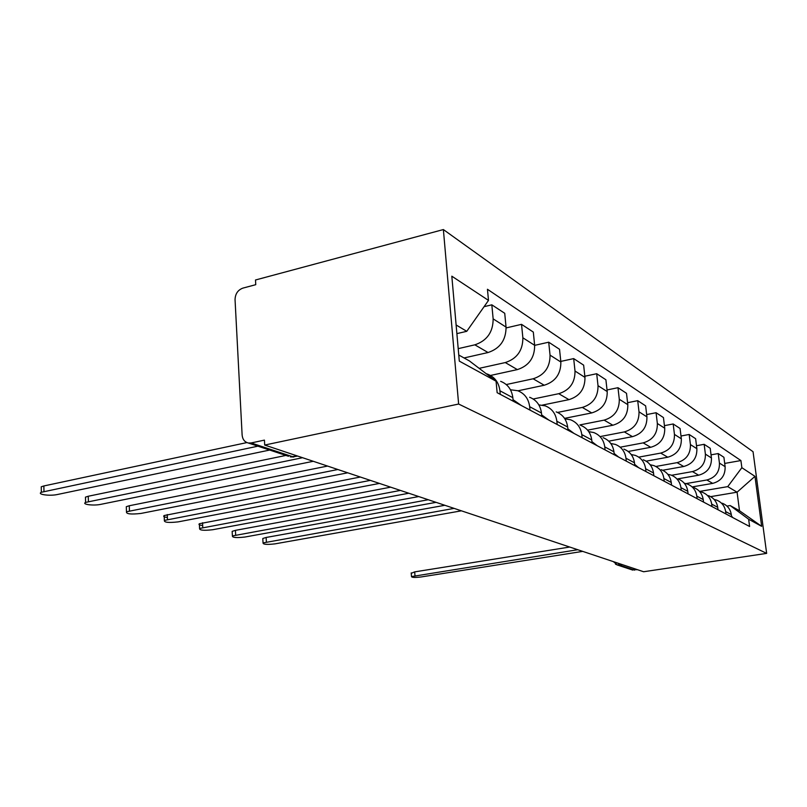 <?xml version="1.0" encoding="UTF-8"?>
<svg xmlns="http://www.w3.org/2000/svg" width="807" height="807" viewBox="0 0 807 807"><rect width="100%" height="100%" fill="white"/><g stroke="black" fill="none" stroke-linecap="round" stroke-linejoin="round"><path stroke-width="1.21" d="M288.513 456.278L248.364 443.013C244.642 442.095 242.564 439.422 242.12 434.973L235.049 299.679C235.24 293.879 237.843 290.026 242.836 288.129L255.758 284.679L255.496 279.989L443.376 229.561L458.628 404.035L766.65 553.39L643.633 571.749L264.706 445.05L458.628 404.035M766.65 553.39L753.052 451.718L443.376 229.561M248.364 443.013L251.138 442.952L293.032 456.843L297.652 456.066M264.706 445.05L264.434 440.118L251.138 442.952M637.52 569.702L631.508 569.681M692.507 486.863L712.702 483.383C721.216 481.033 725.352 475.464 725.12 466.688L723.909 457.287L718.21 453.554L719.43 463.067C719.673 471.954 715.476 477.593 706.861 479.983L686.061 483.595M714.114 499.442L716.545 500.078C721.69 502.166 724.726 505.999 725.654 511.577L731.303 514.604C730.375 509.086 727.369 505.303 722.285 503.235M731.303 514.604L731.606 516.954M711.038 454.845L718.21 453.554M725.654 511.577L725.957 513.958M677.92 478.844L698.66 475.202C707.406 472.761 711.673 467.021 711.441 457.973L710.21 448.288L704.158 444.314L705.389 454.119C705.621 463.279 701.303 469.099 692.456 471.591L671.595 475.273M718.018 509.752L717.705 507.331C716.767 501.651 713.691 497.758 708.465 495.639M696.502 445.726L704.158 444.314M699.679 491.594L702.362 492.28C707.638 494.419 710.755 498.363 711.693 504.113L712.006 506.564M662.668 470.259L683.711 466.496C692.709 463.954 697.097 458.023 696.875 448.692L695.634 438.715L689.178 434.469L690.429 444.586C690.641 454.028 686.202 460.051 677.093 462.643L655.839 466.476M703.543 502.085L703.23 499.583C702.272 493.723 699.114 489.718 693.758 487.549M680.997 436.012L689.178 434.469M684.275 483.232L687.241 483.968C692.668 486.157 695.856 490.212 696.814 496.144L697.137 498.686M646.135 461.16L667.772 457.216C677.023 454.553 681.552 448.42 681.34 438.796L680.079 428.497L673.179 423.968L674.45 434.408C674.652 444.163 670.072 450.387 660.701 453.09L638.73 457.135M688.099 493.894L687.776 491.312C686.807 485.269 683.569 481.133 678.062 478.914M664.423 425.652L673.179 423.968M667.813 474.304L671.091 475.081C676.669 477.33 679.948 481.517 680.926 487.64L681.239 490.263M628.219 451.476L650.735 447.29C660.257 444.516 664.928 438.151 664.736 428.214L663.455 417.572L656.071 412.72L657.352 423.504C657.534 433.591 652.813 440.047 643.159 442.882L620.341 447.169M671.565 485.138L671.253 482.465C670.264 476.221 666.935 471.954 661.266 469.674M646.659 414.576L656.071 412.72M650.17 464.751L653.811 465.578C659.541 467.878 662.91 472.196 663.899 478.531L664.222 481.244M608.771 441.167L632.476 436.648C642.291 433.742 647.103 427.155 646.932 416.866L645.64 405.871L637.712 400.665L639.013 411.822C639.174 422.253 634.292 428.961 624.346 431.916L600.842 436.446M653.852 475.747L653.529 472.983C652.52 466.517 649.1 462.118 643.27 459.778M627.584 402.703L637.712 400.665M631.215 454.512L635.26 455.38C641.162 457.74 644.622 462.199 645.63 468.756L645.963 471.56M587.617 430.151L612.866 425.228C622.984 422.182 627.967 415.333 627.816 404.68L626.504 393.302L617.98 387.703L619.292 399.253C619.433 410.067 614.379 417.027 604.12 420.134L579.88 424.916M634.796 465.649L634.473 462.784C633.455 456.096 629.934 451.547 623.932 449.146M607.035 389.952L617.98 387.703M610.798 443.497L615.307 444.405C621.39 446.836 624.951 451.446 625.97 458.235L626.303 461.14M564.547 418.369L591.743 412.922C602.193 409.724 607.348 402.602 607.217 391.556L605.896 379.764L596.696 373.722L598.017 385.696C598.138 396.913 592.903 404.156 582.311 407.434L557.566 412.438M614.268 454.765L613.935 451.789C612.896 444.859 609.285 440.158 603.101 437.687M584.843 376.233L596.696 373.722M588.737 431.624L593.791 432.562C600.055 435.064 603.717 439.835 604.756 446.886L605.089 449.892M542.314 405.114L568.935 399.636C579.729 396.267 585.075 388.843 584.964 377.383L583.643 365.147L573.686 358.601L575.008 371.038C575.098 382.689 569.671 390.245 558.726 393.695L533.185 399.011M592.066 442.982L591.733 439.916C590.684 432.713 586.971 427.841 580.586 425.299M560.794 361.405L573.686 358.601M564.839 418.803L570.499 419.761C576.975 422.323 580.737 427.266 581.786 434.59L582.129 437.727M517.953 390.81L544.221 385.242C555.387 381.681 560.926 373.944 560.865 362.02L559.533 349.3L548.71 342.198L550.041 355.13C550.102 367.256 544.463 375.144 533.134 378.786L506.251 384.556M567.997 430.232L567.654 427.034C566.595 419.539 562.772 414.485 556.174 411.883M534.658 345.356L548.71 342.198M538.844 404.892L545.219 405.85C551.907 408.493 555.781 413.628 556.85 421.244L557.183 424.502M490.495 375.467L517.358 369.596C528.918 365.833 534.678 357.733 534.648 345.315L533.316 332.08L521.534 324.343L522.865 337.8C522.875 350.44 517.015 358.691 505.283 362.565L479.166 368.345M541.8 416.351L541.457 413.013C540.387 405.205 536.443 399.969 529.634 397.276M506.12 327.924L521.534 324.343M510.468 389.781L517.691 390.709C524.59 393.433 528.585 398.759 529.664 406.698L530.007 410.097M464.045 357.955L488.053 352.528C500.037 348.523 506.029 340.05 506.05 327.087L504.728 313.298L491.826 304.824L493.148 318.876C493.107 332.07 487.004 340.725 474.839 344.831L458.205 348.644M513.181 401.18L512.848 397.7C511.759 389.559 507.694 384.102 500.653 381.338M484.069 306.69L491.826 304.824M486.268 373.752L487.579 374.145C494.721 376.95 498.837 382.498 499.926 390.78L500.259 394.341M710.644 496.648L737.084 492.189L727.732 486.631L699.538 491.433M726.956 506.09L730.174 505.565L739.494 510.73L737.084 492.189L754.969 476.352L761.647 526.325L748.644 519.224L730.174 505.565M458.759 355.019L469.412 360.931L496.073 381.207L497.142 392.686L749.602 526.497L748.644 519.224M496.073 381.207L459.304 361.112L451.819 276.186L488.497 300.406L466.759 331.314L456.116 324.979M727.732 486.631L741.855 467.697L740.917 460.555L487.448 289.269L488.497 300.406M741.855 467.697L754.969 476.352M456.873 333.624L466.759 331.314M724.696 463.43L740.917 460.555M761.647 526.325L739.494 510.73M411.247 573.313L414.677 571.881L569.732 547.035M731.485 516.046L732.827 517.61M577.741 549.718L411.499 576.591C411.752 577.56 414.919 577.681 421.002 576.975L582.715 551.383M262.84 539.358L262.8 538.501L266.128 537.462L444.859 505.283M634.645 464.307L638.599 467.657M454.119 508.38L263.042 542.919C263.011 544.473 267.016 544.786 275.036 543.857L461.402 510.821M232.214 532.348L232.164 531.369L235.432 530.35L418.742 496.557M614.117 453.453L618.717 457.125M428.245 499.735L232.396 535.939C232.285 537.633 236.461 537.997 244.935 537.028L436.062 502.347M202.678 525.518C199.4 525.186 198.3 524.58 199.369 523.733L390.649 487.166M591.924 441.641L597.271 445.757M400.403 490.424L199.581 528.464C199.369 530.31 203.747 530.734 212.705 529.725L408.826 493.238M167.372 517.489C164.033 517.085 162.964 516.43 164.174 515.532L360.346 477.028M567.946 429.748L568.421 430.464M567.846 428.83L574.049 433.45M370.363 480.377L164.366 520.424C164.043 522.452 168.633 522.936 178.135 521.877L379.461 483.423M126.356 508.117L126.306 506.695L129.271 505.747L327.571 466.073M541.709 415.454L542.718 416.836M541.648 414.879L548.851 420.084M337.861 469.513L126.477 511.769C126.013 513.998 130.835 514.553 140.943 513.444L347.716 472.811M85.492 498.766L85.451 497.142L88.256 496.244L285.93 455.43M513.06 399.929L514.695 401.987M513.03 399.647L521.383 405.528M302.575 457.71L85.592 502.408C81.416 504.425 93.612 505.949 100.835 504.345L313.287 461.291M41.278 488.649L41.238 486.792L43.86 485.955L246.902 442.579M257.927 446.17L41.349 492.27C36.597 494.449 49.863 496.244 57.448 494.499L269.669 450.054M474.839 344.831L488.053 352.528M505.283 362.565L517.358 369.596M533.134 378.786L544.221 385.242M558.726 393.695L568.935 399.636M582.311 407.434L591.743 412.922M604.12 420.134L612.866 425.228M624.346 431.916L632.476 436.648M643.159 442.882L650.735 447.29M660.701 453.09L667.772 457.216M677.093 462.643L683.711 466.496M692.456 471.591L698.66 475.202M706.861 479.983L712.702 483.383M529.664 406.698L541.457 413.013M556.85 421.244L567.654 427.034M581.786 434.59L591.733 439.916M604.756 446.886L613.935 451.789M625.97 458.235L634.473 462.784M645.63 468.756L653.529 472.983M663.899 478.531L671.253 482.465M680.926 487.64L687.776 491.312M696.814 496.144L703.23 499.583M711.693 504.113L717.705 507.331M499.926 390.78L512.848 397.7M522.865 337.8L534.648 345.315M550.041 355.13L560.865 362.02M575.008 371.038L584.964 377.383M598.017 385.696L607.217 391.556M619.292 399.253L627.816 404.68M639.013 411.822L646.932 416.866M657.352 423.504L664.736 428.214M674.45 434.408L681.34 438.796M690.429 444.586L696.875 448.692M705.389 454.119L711.441 457.973M719.43 463.067L725.12 466.688M493.148 318.876L506.05 327.087M617.97 563.165L619.473 565.122L634.615 570.135M622.449 564.668L617.597 565.082L615.469 564.164M297.329 455.955L290.349 456.893L293.839 456.994M414.969 575.603L414.677 571.881M266.371 541.89L266.128 537.462M235.654 534.93L235.432 530.35M202.769 527.465L202.557 522.734M167.453 519.456L167.261 514.553M129.443 510.831L129.271 505.747M88.407 501.52L88.256 496.244M43.971 491.443L43.86 485.955M632.779 570.105L617.597 565.082L613.35 561.622M411.499 576.591L411.207 572.889M263.042 542.919L262.8 538.501M232.396 535.939L232.164 531.369M199.581 528.464L199.369 523.733M164.366 520.424L164.174 515.532M126.477 511.769L126.306 506.695M85.592 502.408L85.451 497.142M41.349 492.27L41.238 486.792"/></g></svg>
